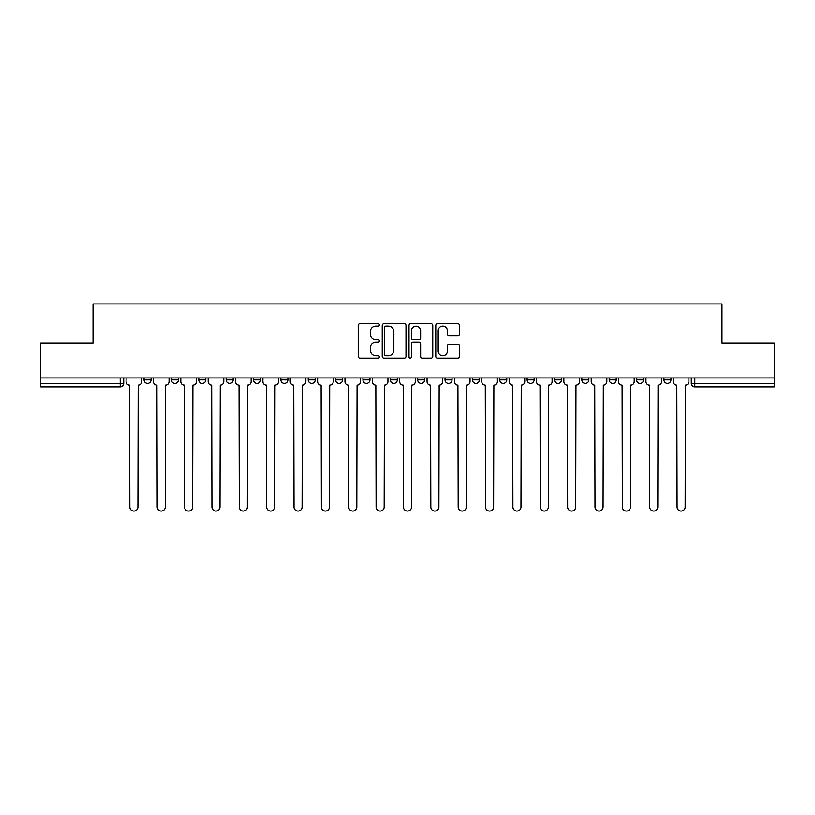 <?xml version="1.0" encoding="UTF-8"?>
<svg xmlns="http://www.w3.org/2000/svg" width="815" height="815" viewBox="0 0 815 815"><rect width="100%" height="100%" fill="white"/><g stroke="black" fill="none" stroke-linecap="round" stroke-linejoin="round"><path stroke-width="1.22" d="M379.433 324.93A1.202 1.202 0 0 0 378.231 323.718L359.945 323.718A1.722 1.722 0 0 0 358.223 325.44L358.223 356.43A1.722 1.722 0 0 0 359.945 358.152L378.231 358.152A1.202 1.202 0 0 0 379.433 356.95A1.202 1.202 0 0 0 378.231 355.748L375.868 355.748A5.511 5.511 0 0 1 370.356 350.236L370.356 347.648A5.511 5.511 0 0 1 375.868 342.147L378.231 342.147A1.202 1.202 0 0 0 379.433 340.935A1.202 1.202 0 0 0 378.231 339.733L375.868 339.733A5.511 5.511 0 0 1 370.356 334.221L370.356 331.644A5.511 5.511 0 0 1 375.868 326.132L378.231 326.132A1.202 1.202 0 0 0 379.433 324.93M445.031 377.946L445.031 379.872L452.05 379.872A3.505 3.505 0 0 1 448.545 383.386A3.505 3.505 0 0 1 445.031 379.872L445.031 377.946M362.95 377.946L362.95 379.872L369.969 379.872A3.505 3.505 0 0 1 366.455 383.386A3.505 3.505 0 0 1 362.95 379.872L362.95 377.946M308.223 377.946L308.223 379.872L315.242 379.872A3.505 3.505 0 0 1 311.738 383.386A3.505 3.505 0 0 1 308.223 379.872L308.223 377.946M280.869 377.946L280.869 379.872L287.878 379.872A3.505 3.505 0 0 1 284.374 383.386A3.505 3.505 0 0 1 280.869 379.872L280.869 377.946M226.142 377.946L226.142 379.872L233.161 379.872A3.505 3.505 0 0 1 229.647 383.386A3.505 3.505 0 0 1 226.142 379.872L226.142 377.946M457.816 335.862A1.722 1.722 0 0 0 459.538 334.14L459.538 325.44A1.722 1.722 0 0 0 457.816 323.718L437.502 323.718A1.722 1.722 0 0 0 435.781 325.44L435.781 356.43A1.722 1.722 0 0 0 437.502 358.152L457.816 358.152A1.722 1.722 0 0 0 459.538 356.43L459.538 345.927A1.722 1.722 0 0 0 457.816 344.205L449.116 344.205A1.722 1.722 0 0 0 447.394 345.927L447.394 351.143A4.605 4.605 0 0 1 442.79 355.748A4.605 4.605 0 0 1 438.185 351.143L438.185 330.737A4.605 4.605 0 0 1 442.79 326.132A4.605 4.605 0 0 1 447.394 330.737L447.394 334.14A1.722 1.722 0 0 0 449.116 335.862L457.816 335.862M40.75 377.946L40.75 343.044L93.022 343.044L93.022 303.934L721.978 303.934L721.978 343.044L774.25 343.044L774.25 377.946L40.75 377.946L40.75 383.386L123.707 383.386L123.707 377.946L123.707 383.386A3.505 3.505 0 0 1 120.202 386.891L40.75 386.891L40.75 383.386M405.992 325.44A1.722 1.722 0 0 0 404.271 323.718L383.957 323.718A1.722 1.722 0 0 0 382.235 325.44L382.235 356.43A1.722 1.722 0 0 0 383.957 358.152L404.271 358.152A1.722 1.722 0 0 0 405.992 356.43L405.992 325.44M410.729 323.718L431.043 323.718A1.722 1.722 0 0 1 432.765 325.44L432.765 356.43A1.722 1.722 0 0 1 431.043 358.152L422.353 358.152A1.722 1.722 0 0 1 420.632 356.43L420.632 343.869A1.722 1.722 0 0 0 418.91 342.147L413.134 342.147A1.722 1.722 0 0 0 411.412 343.869L411.412 356.95A1.202 1.202 0 0 1 410.21 358.152A1.202 1.202 0 0 1 409.008 356.95L409.008 325.44A1.722 1.722 0 0 1 410.729 323.718M691.293 377.946L691.293 383.386L774.25 383.386L774.25 386.891L694.798 386.891A3.505 3.505 0 0 1 691.293 383.386L691.293 377.946M774.25 377.946L774.25 383.386M663.93 377.946L663.93 379.872L670.939 379.872L670.939 377.946L670.939 379.872A3.505 3.505 0 0 1 667.434 383.386A3.505 3.505 0 0 1 663.93 379.872A3.505 3.505 0 0 0 667.434 383.386M643.585 379.872L643.585 377.946L643.585 379.872A3.505 3.505 0 0 1 640.07 383.386A3.505 3.505 0 0 1 636.566 379.872L643.585 379.872A3.505 3.505 0 0 1 640.07 383.386M636.566 377.946L636.566 379.872M616.221 377.946L616.221 379.872A3.505 3.505 0 0 1 612.707 383.386A3.505 3.505 0 0 1 609.202 379.872L616.221 379.872A3.505 3.505 0 0 1 612.707 383.386M609.202 377.946L609.202 379.872M588.858 377.946L588.858 379.872A3.505 3.505 0 0 1 585.353 383.386A3.505 3.505 0 0 1 581.839 379.872L588.858 379.872M581.839 377.946L581.839 379.872M561.494 377.946L561.494 379.872A3.505 3.505 0 0 1 557.99 383.386A3.505 3.505 0 0 1 554.485 379.872L561.494 379.872M554.485 377.946L554.485 379.872M534.131 377.946L534.131 379.872A3.505 3.505 0 0 1 530.626 383.386A3.505 3.505 0 0 1 527.122 379.872L534.131 379.872M527.122 377.946L527.122 379.872M506.777 377.946L506.777 379.872A3.505 3.505 0 0 1 503.263 383.386A3.505 3.505 0 0 1 499.758 379.872A3.505 3.505 0 0 0 503.263 383.386M499.758 377.946L499.758 379.872L506.777 379.872M479.414 377.946L479.414 379.872A3.505 3.505 0 0 1 475.899 383.386A3.505 3.505 0 0 1 472.394 379.872A3.505 3.505 0 0 0 475.899 383.386M472.394 377.946L472.394 379.872L479.414 379.872M452.05 377.946L452.05 379.872A3.505 3.505 0 0 1 448.545 383.386M424.686 377.946L424.686 379.872A3.505 3.505 0 0 1 421.182 383.386A3.505 3.505 0 0 1 417.677 379.872L424.686 379.872M417.677 377.946L417.677 379.872M397.323 377.946L397.323 379.872A3.505 3.505 0 0 1 393.818 383.386A3.505 3.505 0 0 1 390.314 379.872L397.323 379.872L397.323 377.946M390.314 377.946L390.314 379.872M369.969 377.946L369.969 379.872M342.606 377.946L342.606 379.872A3.505 3.505 0 0 1 339.101 383.386A3.505 3.505 0 0 1 335.586 379.872L342.606 379.872L342.606 377.946M335.586 377.946L335.586 379.872M315.242 377.946L315.242 379.872L315.242 377.946M287.878 379.872L287.878 377.946L287.878 379.872A3.505 3.505 0 0 1 284.374 383.386M260.515 377.946L260.515 379.872A3.505 3.505 0 0 1 257.01 383.386A3.505 3.505 0 0 1 253.506 379.872A3.505 3.505 0 0 0 257.01 383.386A3.505 3.505 0 0 0 260.515 379.872L260.515 377.946M253.506 377.946L253.506 379.872L260.515 379.872M233.161 377.946L233.161 379.872M205.798 377.946L205.798 379.872A3.505 3.505 0 0 1 202.293 383.386A3.505 3.505 0 0 1 198.779 379.872A3.505 3.505 0 0 0 202.293 383.386A3.505 3.505 0 0 0 205.798 379.872L198.779 379.872L198.779 377.946M171.415 377.946L171.415 379.872L178.434 379.872L178.434 377.946L178.434 379.872A3.505 3.505 0 0 1 174.93 383.386A3.505 3.505 0 0 1 171.415 379.872A3.505 3.505 0 0 0 174.93 383.386M144.061 377.946L144.061 379.872L151.07 379.872L151.07 377.946L151.07 379.872A3.505 3.505 0 0 1 147.566 383.386A3.505 3.505 0 0 1 144.061 379.872A3.505 3.505 0 0 0 147.566 383.386M385.852 326.132A1.202 1.202 0 0 0 384.649 327.335L384.649 354.535A1.202 1.202 0 0 0 385.852 355.748L388.348 355.748A5.511 5.511 0 0 0 393.859 350.236L393.859 331.644A5.511 5.511 0 0 0 388.348 326.132L385.852 326.132M420.632 330.819A4.605 4.605 0 0 0 416.027 326.214A4.605 4.605 0 0 0 411.412 330.819L411.412 338.011A1.722 1.722 0 0 0 413.134 339.733L418.91 339.733A1.722 1.722 0 0 0 420.632 338.011L420.632 330.819M126.081 381.634L126.081 377.946L126.081 381.634A3.505 3.505 0 0 0 129.585 385.138L129.85 507.032A4.034 4.034 0 0 0 133.884 511.066A4.034 4.034 0 0 0 137.918 507.032L138.183 385.138A3.505 3.505 0 0 0 141.688 381.634L141.688 377.946L141.688 381.634M129.585 385.138L129.85 507.032M137.918 507.032L138.183 385.138M153.444 381.634L153.444 377.946L153.444 381.634A3.505 3.505 0 0 0 156.949 385.138L157.214 507.032A4.034 4.034 0 0 0 161.248 511.066A4.034 4.034 0 0 0 165.282 507.032L165.547 385.138A3.505 3.505 0 0 0 169.051 381.634L169.051 377.946L169.051 381.634M180.798 381.634L180.798 377.946L180.798 381.634A3.505 3.505 0 0 0 184.312 385.138L184.577 507.032A4.034 4.034 0 0 0 188.611 511.066A4.034 4.034 0 0 0 192.646 507.032L192.9 385.138A3.505 3.505 0 0 0 196.415 381.634L196.415 377.946L196.415 381.634M208.161 381.634L208.161 377.946L208.161 381.634A3.505 3.505 0 0 0 211.676 385.138L211.931 507.032A4.034 4.034 0 0 0 215.965 511.066A4.034 4.034 0 0 0 219.999 507.032L220.264 385.138A3.505 3.505 0 0 0 223.779 381.634L223.779 377.946L223.779 381.634M156.949 385.138L157.214 507.032M165.282 507.032L165.547 385.138M184.312 385.138L184.577 507.032M192.646 507.032L192.9 385.138M211.676 385.138L211.931 507.032M219.999 507.032L220.264 385.138M235.525 381.634L235.525 377.946L235.525 381.634A3.505 3.505 0 0 0 239.029 385.138L239.294 507.032A4.034 4.034 0 0 0 243.328 511.066A4.034 4.034 0 0 0 247.363 507.032L247.628 385.138A3.505 3.505 0 0 0 251.132 381.634L251.132 377.946L251.132 381.634M262.888 381.634L262.888 377.946L262.888 381.634A3.505 3.505 0 0 0 266.393 385.138L266.658 507.032A4.034 4.034 0 0 0 270.692 511.066A4.034 4.034 0 0 0 274.726 507.032L274.991 385.138A3.505 3.505 0 0 0 278.496 381.634L278.496 377.946L278.496 381.634M239.029 385.138L239.294 507.032M247.363 507.032L247.628 385.138M266.393 385.138L266.658 507.032M274.726 507.032L274.991 385.138M290.252 381.634L290.252 377.946L290.252 381.634A3.505 3.505 0 0 0 293.757 385.138L294.021 507.032A4.034 4.034 0 0 0 298.056 511.066A4.034 4.034 0 0 0 302.09 507.032L302.355 385.138A3.505 3.505 0 0 0 305.859 381.634L305.859 377.946L305.859 381.634M317.606 381.634L317.606 377.946L317.606 381.634A3.505 3.505 0 0 0 321.12 385.138L321.385 507.032A4.034 4.034 0 0 0 325.419 511.066A4.034 4.034 0 0 0 329.454 507.032L329.708 385.138A3.505 3.505 0 0 0 333.223 381.634L333.223 377.946L333.223 381.634M344.969 381.634L344.969 377.946L344.969 381.634A3.505 3.505 0 0 0 348.484 385.138L348.738 507.032A4.034 4.034 0 0 0 352.773 511.066A4.034 4.034 0 0 0 356.807 507.032L357.072 385.138A3.505 3.505 0 0 0 360.587 381.634L360.587 377.946L360.587 381.634M372.333 381.634L372.333 377.946L372.333 381.634A3.505 3.505 0 0 0 375.837 385.138L376.102 507.032A4.034 4.034 0 0 0 380.136 511.066A4.034 4.034 0 0 0 384.171 507.032L384.436 385.138A3.505 3.505 0 0 0 387.94 381.634L387.94 377.946L387.94 381.634M399.696 381.634L399.696 377.946L399.696 381.634A3.505 3.505 0 0 0 403.201 385.138L403.466 507.032A4.034 4.034 0 0 0 407.5 511.066A4.034 4.034 0 0 0 411.534 507.032L411.799 385.138A3.505 3.505 0 0 0 415.304 381.634L415.304 377.946L415.304 381.634M427.06 381.634L427.06 377.946L427.06 381.634A3.505 3.505 0 0 0 430.565 385.138L430.829 507.032A4.034 4.034 0 0 0 434.864 511.066A4.034 4.034 0 0 0 438.898 507.032L439.163 385.138A3.505 3.505 0 0 0 442.667 381.634L442.667 377.946L442.667 381.634M454.413 381.634L454.413 377.946L454.413 381.634A3.505 3.505 0 0 0 457.928 385.138L458.193 507.032A4.034 4.034 0 0 0 462.227 511.066A4.034 4.034 0 0 0 466.262 507.032L466.516 385.138A3.505 3.505 0 0 0 470.031 381.634L470.031 377.946L470.031 381.634M481.777 381.634L481.777 377.946L481.777 381.634A3.505 3.505 0 0 0 485.292 385.138L485.546 507.032A4.034 4.034 0 0 0 489.581 511.066A4.034 4.034 0 0 0 493.615 507.032L493.88 385.138A3.505 3.505 0 0 0 497.395 381.634L497.395 377.946L497.395 381.634M293.757 385.138L294.021 507.032M302.09 507.032L302.355 385.138M321.12 385.138L321.385 507.032M329.454 507.032L329.708 385.138M348.484 385.138L348.738 507.032M356.807 507.032L357.072 385.138M375.837 385.138L376.102 507.032M384.171 507.032L384.436 385.138M403.201 385.138L403.466 507.032M411.534 507.032L411.799 385.138M430.565 385.138L430.829 507.032M438.898 507.032L439.163 385.138M457.928 385.138L458.193 507.032M466.262 507.032L466.516 385.138M485.292 385.138L485.546 507.032M493.615 507.032L493.88 385.138M509.141 381.634L509.141 377.946L509.141 381.634A3.505 3.505 0 0 0 512.645 385.138L512.91 507.032A4.034 4.034 0 0 0 516.944 511.066A4.034 4.034 0 0 0 520.979 507.032L521.243 385.138A3.505 3.505 0 0 0 524.748 381.634L524.748 377.946L524.748 381.634M536.504 381.634L536.504 377.946L536.504 381.634A3.505 3.505 0 0 0 540.009 385.138L540.274 507.032A4.034 4.034 0 0 0 544.308 511.066A4.034 4.034 0 0 0 548.342 507.032L548.607 385.138A3.505 3.505 0 0 0 552.112 381.634L552.112 377.946L552.112 381.634M563.868 381.634L563.868 377.946L563.868 381.634A3.505 3.505 0 0 0 567.372 385.138L567.637 507.032A4.034 4.034 0 0 0 571.672 511.066A4.034 4.034 0 0 0 575.706 507.032L575.971 385.138A3.505 3.505 0 0 0 579.475 381.634L579.475 377.946L579.475 381.634M591.221 381.634L591.221 377.946L591.221 381.634A3.505 3.505 0 0 0 594.736 385.138L595.001 507.032A4.034 4.034 0 0 0 599.035 511.066A4.034 4.034 0 0 0 603.069 507.032L603.324 385.138A3.505 3.505 0 0 0 606.839 381.634L606.839 377.946L606.839 381.634M618.585 381.634L618.585 377.946L618.585 381.634A3.505 3.505 0 0 0 622.1 385.138L622.354 507.032A4.034 4.034 0 0 0 626.389 511.066A4.034 4.034 0 0 0 630.423 507.032L630.688 385.138A3.505 3.505 0 0 0 634.202 381.634L634.202 377.946L634.202 381.634M645.949 381.634L645.949 377.946L645.949 381.634A3.505 3.505 0 0 0 649.453 385.138L649.718 507.032A4.034 4.034 0 0 0 653.752 511.066A4.034 4.034 0 0 0 657.786 507.032L658.051 385.138A3.505 3.505 0 0 0 661.556 381.634L661.556 377.946L661.556 381.634M512.645 385.138L512.91 507.032M520.979 507.032L521.243 385.138M540.009 385.138L540.274 507.032M548.342 507.032L548.607 385.138M567.372 385.138L567.637 507.032M575.706 507.032L575.971 385.138M594.736 385.138L595.001 507.032M603.069 507.032L603.324 385.138M622.1 385.138L622.354 507.032M630.423 507.032L630.688 385.138M649.453 385.138L649.718 507.032M657.786 507.032L658.051 385.138M673.312 381.634L673.312 377.946L673.312 381.634A3.505 3.505 0 0 0 676.817 385.138L677.082 507.032A4.034 4.034 0 0 0 681.116 511.066A4.034 4.034 0 0 0 685.15 507.032L685.415 385.138A3.505 3.505 0 0 0 688.92 381.634L688.92 377.946L688.92 381.634M676.817 385.138L677.082 507.032M685.15 507.032L685.415 385.138M120.202 377.946L120.202 386.891M694.798 377.946L694.798 386.891"/></g></svg>
